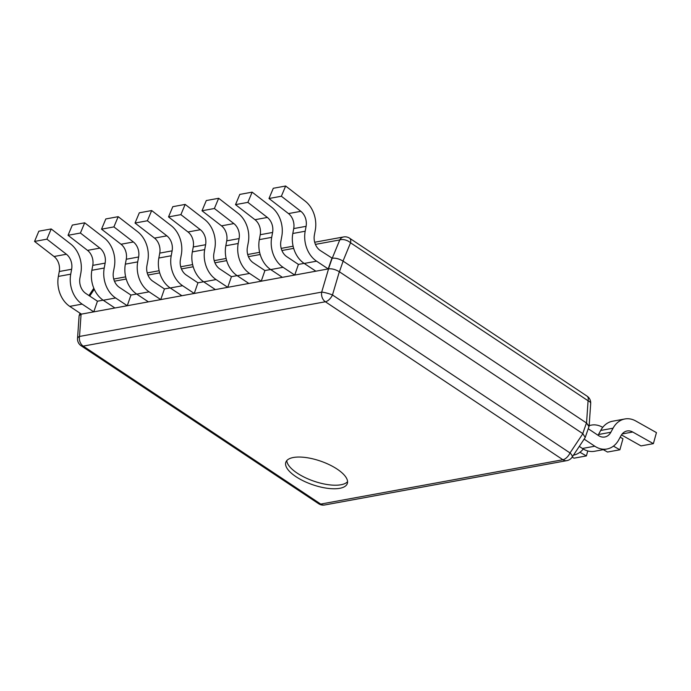 <?xml version="1.0" encoding="UTF-8"?>
<svg xmlns="http://www.w3.org/2000/svg" width="691" height="691" viewBox="0 0 691 691"><rect width="100%" height="100%" fill="white"/><g stroke="black" fill="none" stroke-linecap="round" stroke-linejoin="round"><path stroke-width="1.04" d="M81.072 314.189L79.525 336.448A8.137 6.219 79.6 0 0 83.196 346.113A8.137 4.215 123.6 0 1 81.149 345.785L318.689 503.756A8.137 4.215 -56.4 0 0 320.736 504.085A8.137 6.219 79.6 0 0 324.658 504.983L566.836 460.638A8.137 6.219 -100.4 0 1 562.906 459.74L325.366 301.768A8.137 6.219 -100.4 0 1 321.695 292.103L79.525 336.448A8.137 3.36 4 0 0 77.539 338.443L79.12 315.666L81.21 313.99M81.149 314.172L328.553 268.868C331.974 268.514 335.567 269.473 339.333 271.736L582.85 433.68L585.225 437.498L572.139 457.148L574.022 458.176L586.391 455.913L587.773 450.947M588.862 426.926L589.112 426.269L586.538 423.03L588.982 426.58L585.432 436.842M331.905 258.279L328.216 268.929L316.573 261.181A25.213 19.288 79.6 0 1 305.18 231.226L306.087 226.32A13.017 9.959 -100.4 0 0 300.844 211.316L281.367 196.235L285.651 186.017L305.137 201.09A25.213 19.288 79.6 0 1 315.286 230.155L314.379 235.07A13.017 9.959 -100.4 0 0 320.261 250.531L332.241 258.218C335.671 257.907 339.264 258.866 343.021 261.077C339.255 258.823 335.662 257.864 332.241 258.218L339.765 239.932A8.137 6.219 -100.4 0 1 343.574 236.953L314.681 242.247M587.082 396.159L349.551 238.179A8.137 4.215 123.6 0 1 350.544 242.791L343.021 261.077L586.538 423.03L588.084 400.771A8.137 4.215 -56.4 0 0 587.082 396.159A8.137 8.137 0 0 1 590.693 403.492A8.137 3.36 -176 0 0 588.084 400.771L350.544 242.791A8.137 4.802 -157.6 0 0 339.765 239.932L315.407 244.389M582.85 433.68L570.015 452.942A8.137 2.678 33.7 0 1 572.139 457.148A8.137 8.137 0 0 1 566.836 460.638M295.955 476.678A32.537 12.455 19.1 0 1 285.824 462.262A32.537 12.455 19.1 0 1 305.759 457.52A32.537 12.455 19.1 0 1 337.182 469.137A32.537 12.455 19.1 0 1 347.314 483.553A32.537 12.455 19.1 0 1 327.379 488.287A32.537 12.455 19.1 0 1 295.955 476.678M97.457 301.207L93.769 311.857L82.125 304.109A25.213 19.288 79.6 0 1 70.732 274.154L71.639 269.248A13.017 9.959 -100.4 0 0 66.396 254.245L46.919 239.164L51.203 228.946L70.689 244.018A25.213 19.288 79.6 0 1 80.838 273.083L79.931 277.998A13.017 9.959 -100.4 0 0 85.814 293.459L97.457 301.207L103.132 300.17M130.953 295.074L127.265 305.724L115.613 297.976A25.213 19.288 79.6 0 1 104.229 268.022L105.136 263.116A13.017 9.959 -100.4 0 0 99.893 248.112L80.406 233.031L84.691 222.813L104.177 237.885A25.213 19.288 79.6 0 1 114.335 266.951L113.428 271.865A13.017 9.959 -100.4 0 0 119.301 287.326L130.953 295.074L136.628 294.038M164.441 288.942L160.753 299.592L149.109 291.844A25.213 19.288 79.6 0 1 137.716 261.889L138.623 256.983A13.017 9.959 -100.4 0 0 133.389 241.98L113.903 226.898L118.187 216.68L137.673 231.753A25.213 19.288 79.6 0 1 147.822 260.818L146.915 265.733A13.017 9.959 -100.4 0 0 152.797 281.194L164.441 288.942L170.124 287.905M197.937 282.809L194.249 293.459L182.597 285.711A25.213 19.288 79.6 0 1 171.213 255.756L172.119 250.85A13.017 9.959 -100.4 0 0 166.876 235.847L147.39 220.766L151.683 210.548L171.161 225.62A25.213 19.288 79.6 0 1 181.318 254.685L180.411 259.6A13.017 9.959 -100.4 0 0 186.285 275.061L197.937 282.809L203.612 281.773M231.433 276.676L227.745 287.326L216.093 279.579A25.213 19.288 79.6 0 1 204.7 249.624L205.607 244.718A13.017 9.959 -100.4 0 0 200.373 229.714L180.887 214.633L185.171 204.415L204.657 219.488A25.213 19.288 79.6 0 1 214.806 248.553L213.899 253.467A13.017 9.959 -100.4 0 0 219.781 268.929L231.433 276.676L237.108 275.64M264.921 270.544L261.233 281.194L249.581 273.446A25.213 19.288 79.6 0 1 238.196 243.491L239.103 238.585A13.017 9.959 -100.4 0 0 233.86 223.582L214.383 208.501L218.667 198.282L238.145 213.355A25.213 19.288 79.6 0 1 248.302 242.42L247.395 247.335A13.017 9.959 -100.4 0 0 253.269 262.796L264.921 270.544L270.596 269.507M298.417 264.411L294.729 275.061L283.077 267.313A25.213 19.288 79.6 0 1 271.693 237.359L272.6 232.452A13.017 9.959 -100.4 0 0 267.357 217.449L247.87 202.368L252.155 192.15L271.641 207.222A25.213 19.288 79.6 0 1 281.798 236.287L280.892 241.202A13.017 9.959 -100.4 0 0 286.765 256.663L298.417 264.411L304.092 263.375M328.553 268.868L321.695 292.103A8.137 1.235 16.4 0 1 332.475 294.971A8.137 4.215 123.6 0 1 325.366 301.768L83.196 346.113L320.736 504.085L562.906 459.74A8.137 4.215 -56.4 0 0 570.015 452.942L332.475 294.971L339.333 271.736M347.573 481.653A32.537 12.455 19.1 0 1 297.19 473.128A32.537 12.455 19.1 0 1 286.791 460.603M70.732 274.154L58.364 276.417L59.271 271.511A13.017 9.959 -100.4 0 0 54.036 256.508L34.55 241.435L38.834 231.209L51.203 228.946M58.364 276.417A25.213 19.288 79.6 0 0 69.756 306.372L81.408 314.12L93.769 311.857M46.919 239.164L34.55 241.435M104.229 268.022L91.86 270.285L92.767 265.379A13.017 9.959 -100.4 0 0 87.524 250.375L68.046 235.303L72.33 225.076L84.691 222.813M91.86 270.285A25.213 19.288 79.6 0 0 103.244 300.24L114.896 307.987L127.265 305.724M80.406 233.031L68.046 235.303M137.716 261.889L125.347 264.152L126.263 259.246A13.017 9.959 -100.4 0 0 121.02 244.243L101.534 229.17L105.818 218.943L118.187 216.68M125.347 264.152A25.213 19.288 79.6 0 0 136.74 294.107L148.392 301.855L160.753 299.592M113.903 226.898L101.534 229.17M171.213 255.756L158.844 258.019L159.751 253.113A13.017 9.959 -100.4 0 0 154.508 238.11L135.03 223.038L139.314 212.811L151.683 210.548M158.844 258.019A25.213 19.288 79.6 0 0 170.236 287.974L181.88 295.722L194.249 293.459M147.39 220.766L135.03 223.038M204.7 249.624L192.34 251.887L193.247 246.981A13.017 9.959 -100.4 0 0 188.004 231.977L168.518 216.905L172.81 206.678L185.171 204.415M192.34 251.887A25.213 19.288 79.6 0 0 203.724 281.842L215.376 289.589L227.745 287.326M180.887 214.633L168.518 216.905M238.196 243.491L225.827 245.754L226.734 240.848A13.017 9.959 -100.4 0 0 221.5 225.845L202.014 210.772L206.298 200.545L218.667 198.282M225.827 245.754A25.213 19.288 79.6 0 0 237.22 275.709L248.864 283.457L261.233 281.194M214.383 208.501L202.014 210.772M271.693 237.359L259.324 239.622L260.231 234.715A13.017 9.959 -100.4 0 0 254.988 219.712L235.51 204.64L239.794 194.413L252.155 192.15M259.324 239.622A25.213 19.288 79.6 0 0 270.708 269.576L282.36 277.324L294.729 275.061M247.87 202.368L235.51 204.64M305.18 231.226L292.811 233.489L293.718 228.583A13.017 9.959 -100.4 0 0 288.484 213.579L268.998 198.507L273.282 188.28L285.651 186.017M292.811 233.489A25.213 19.288 79.6 0 0 304.204 263.444L315.856 271.192L328.216 268.929M281.367 196.235L268.998 198.507M579.93 452.268L586.391 455.913M603.303 449.668L607.519 452.044L619.887 449.781L622.954 438.75L620.19 437.187M583.256 449.003A25.213 19.288 -100.4 0 1 573.478 455.136M589.155 425.699A25.213 19.288 -100.4 0 1 591.392 425.103A25.213 19.288 -100.4 0 1 602.284 427.116L602.725 427.366M613.418 446.136L619.887 449.781M598.043 435.27A13.017 9.959 79.6 0 0 598.492 434.509L600.695 430.458A25.213 19.288 -100.4 0 1 612.52 421.234L624.88 418.971A25.213 19.288 -100.4 0 1 635.772 420.983L656.45 432.618L653.375 443.648L632.706 432.013A13.017 9.959 79.6 0 0 627.082 430.977A13.017 9.959 79.6 0 0 620.976 435.736L618.782 439.787A25.213 19.288 -100.4 0 1 606.957 449.003A25.213 19.288 -100.4 0 1 594.796 446.213L584.145 439.13M579.3 446.403L582.427 448.476L594.796 446.213M606.957 449.003L594.588 451.266A25.213 19.288 -100.4 0 1 582.427 448.476M621.468 434.915L641.006 445.911L653.375 443.648M600.695 430.458L613.064 428.187L610.861 432.246A13.017 9.959 79.6 0 1 604.763 437.006A13.017 9.959 79.6 0 1 598.484 435.563L588.231 428.748M613.064 428.187A25.213 19.288 -100.4 0 1 624.88 418.971M582.763 433.62L586.452 422.97M339.419 271.796L343.116 261.138M89.735 296.068L94.261 289.27M114.456 281.185L126.22 279.026M147.943 275.053L159.707 272.893M181.439 268.92L193.204 266.761M214.936 262.787L226.691 260.628M248.423 256.655L260.187 254.495M281.919 250.522L293.684 248.363M328.475 268.885L332.164 258.235M71.639 269.248L59.271 271.511M82.125 304.109L69.756 306.372M66.396 254.245L54.036 256.508M105.136 263.116L92.767 265.379M115.613 297.976L103.244 300.24M99.893 248.112L87.524 250.375M138.623 256.983L126.263 259.246M149.109 291.844L136.74 294.107M133.389 241.98L121.02 244.243M172.119 250.85L159.751 253.113M182.597 285.711L170.236 287.974M166.876 235.847L154.508 238.11M205.607 244.718L193.247 246.981M216.093 279.579L203.724 281.842M200.373 229.714L188.004 231.977M239.103 238.585L226.734 240.848M249.581 273.446L237.22 275.709M233.86 223.582L221.5 225.845M272.6 232.452L260.231 234.715M283.077 267.313L270.708 269.576M267.357 217.449L254.988 219.712M306.087 226.32L293.718 228.583M316.573 261.181L304.204 263.444M300.844 211.316L288.484 213.579M598.492 434.509L610.861 432.246M622.194 433.939L632.706 432.013M77.539 338.443A8.137 8.137 0 0 0 81.149 345.785M79.379 315.01L80.009 313.196M93.812 288.225L88.94 295.541M113.73 279.043L125.65 276.858M147.226 272.91L159.146 270.725M180.714 266.778L192.634 264.593M214.21 260.645L226.13 258.46M247.698 254.513L259.617 252.327M281.194 248.38L293.114 246.195M349.551 238.179A8.137 8.137 0 0 0 343.574 236.953M590.693 403.492L589.112 426.269M318.689 503.756A8.137 8.137 0 0 0 324.658 504.983M591.392 425.103L589.164 425.509"/></g></svg>
